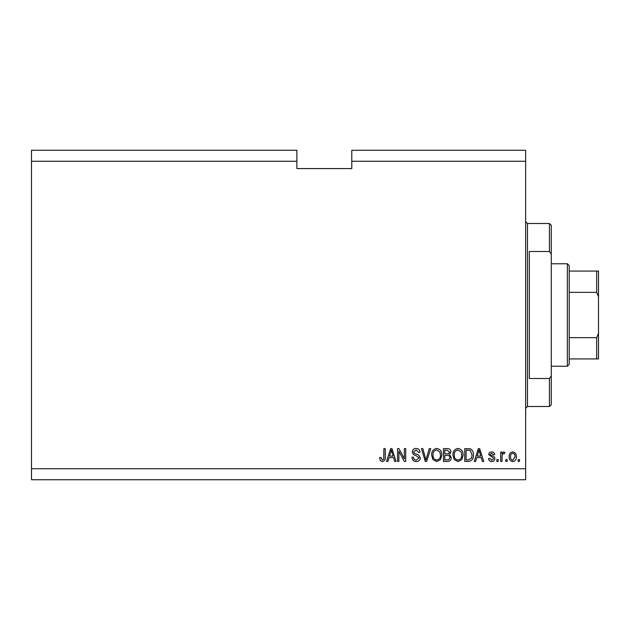 <?xml version="1.0" encoding="UTF-8"?>
<svg xmlns="http://www.w3.org/2000/svg" width="630" height="630" viewBox="0 0 630 630"><rect width="100%" height="100%" fill="white"/><g stroke="black" fill="none" stroke-linecap="round" stroke-linejoin="round"><path stroke-width="0.94" d="M31.5 161.264L31.5 150.279L296.88 150.279L296.88 161.264L31.5 161.264L31.5 468.736L525.656 468.736L525.656 479.721L31.5 479.721L31.5 468.736M296.88 161.264L296.88 168.58L351.784 168.58L351.784 150.279L525.656 150.279L525.656 468.736M351.784 161.264L525.656 161.264M398.877 451.222L398.877 461.42L397.546 461.42L397.546 448.607L398.963 448.607L404.365 458.821L404.365 448.607L405.696 448.607L405.696 461.42L404.271 461.42L398.877 451.222M420.336 457.852C420.1 460.27 418.753 461.514 416.304 461.585C413.603 461.412 412.177 459.971 412.02 457.254L413.351 457.089C413.516 458.971 414.54 459.971 416.414 460.089L419.005 457.892L415.808 455.466C413.721 455.128 412.571 453.954 412.351 451.946C412.548 449.694 413.784 448.528 416.068 448.442C418.501 448.56 419.816 449.836 420.005 452.269L418.674 452.434L416.115 449.938L413.682 451.978L414.099 453.277L418.359 454.789L420.336 457.852M430.707 448.607L426.667 461.42L425.297 461.42L421.462 448.607L422.832 448.607L425.911 459.916L429.321 448.607L430.707 448.607M436.724 461.585L432.952 459.577L431.652 455.183C431.495 451.371 433.188 449.119 436.732 448.442C440.205 449.103 441.898 451.3 441.803 455.025L440.496 459.624L436.724 461.585M458.026 461.585L454.246 459.577L452.946 455.183C452.797 451.371 454.49 449.119 458.034 448.442C461.506 449.103 463.192 451.3 463.097 455.025L461.79 459.624L458.026 461.585M507.189 459.585L507.189 461.42L505.858 461.42L505.858 459.585L507.189 459.585M516.34 456.663C516.513 459.435 515.324 461.081 512.765 461.585C510.237 461.089 509.048 459.483 509.182 456.758C509.04 454.025 510.229 452.419 512.765 451.93C515.253 452.403 516.45 453.986 516.34 456.663M382.339 461.585L380.339 460.68L379.575 457.593L380.906 457.427L382.394 460.089L383.725 459.12L383.898 448.607L385.229 448.607L385.229 457.301C385.489 459.727 384.52 461.152 382.339 461.585M476.752 457.593L475.634 461.42L474.248 461.42L478.335 448.607L479.635 448.607L483.73 461.42L482.344 461.42L481.226 457.593L476.752 457.593M494.873 458.577C494.731 460.506 493.684 461.514 491.731 461.585C489.856 461.483 488.793 460.491 488.557 458.585L489.888 458.419L491.817 460.254L493.542 458.805L493.243 457.963L488.723 454.592C488.896 452.844 489.88 451.954 491.676 451.93C493.455 451.962 494.463 452.852 494.708 454.592L493.377 454.765L491.723 453.261L490.053 454.403L490.471 455.175L491.967 455.71C493.755 455.939 494.723 456.892 494.873 458.577M498.204 459.585L498.204 461.42L496.873 461.42L496.873 459.585L498.204 459.585M502.031 456.585L502.031 461.42L500.7 461.42L500.7 452.096L502.031 452.096L502.031 453.584L503.606 451.93L504.858 452.434L504.362 453.765L503.457 453.6L502.267 454.687L502.031 456.585M519.498 459.585L519.498 461.42L518.167 461.42L518.167 459.585L519.498 459.585M473.413 454.939C473.642 458.734 472.02 460.892 468.539 461.42L464.759 461.42L464.759 448.607L470.413 448.844C472.618 450.182 473.626 452.214 473.413 454.939M451.285 457.656C451.174 460.144 449.883 461.396 447.41 461.42L443.465 461.42L443.465 448.607L447.434 448.607C449.592 448.615 450.757 449.694 450.954 451.828L449.521 454.513L451.285 457.656M389.064 457.593L387.946 461.42L386.56 461.42L390.655 448.607L391.954 448.607L396.042 461.42L394.663 461.42L393.545 457.593L389.064 457.593M478.39 452.364L477.186 456.096L480.784 456.096L478.989 449.938L478.39 452.364M512.726 453.261C511.095 453.742 510.363 454.907 510.52 456.75C510.355 458.632 511.119 459.805 512.796 460.254L515.009 456.75C515.167 454.876 514.403 453.71 512.726 453.261M466.09 450.103L466.09 459.916L468.381 459.916L471.571 458.049L472.083 454.923L470.153 450.356L466.09 450.103M458.041 449.938C455.325 450.489 454.072 452.245 454.277 455.199C454.191 457.955 455.435 459.585 458.01 460.089C460.664 459.553 461.916 457.852 461.766 454.986L461.207 452.088L458.041 449.938M444.796 450.103L444.796 453.931L448.458 453.805L449.623 452.041L446.977 450.103L444.796 450.103M444.796 455.427L444.796 459.916L448.725 459.758L449.954 457.663C449.812 456.065 448.906 455.317 447.253 455.427L444.796 455.427M436.748 449.938C434.031 450.489 432.778 452.245 432.983 455.199C432.897 457.955 434.141 459.585 436.716 460.089C439.362 459.553 440.614 457.852 440.472 454.986L439.913 452.088L436.748 449.938M390.71 452.364L389.505 456.096L393.104 456.096L391.301 449.938L390.71 452.364M549.447 251.496L549.447 223.493L551.281 225.32L551.281 254.158L549.447 251.496L529.318 251.496L529.318 378.504L549.447 378.504L551.281 375.842L551.281 404.68L549.447 406.508L549.447 378.504M551.281 375.842L551.281 254.158M567.386 263.757L569.213 265.584L569.213 364.416L567.386 366.243L567.386 263.757L551.281 263.757M598.5 271.073L596.673 271.073L598.5 271.073L598.5 358.927L596.673 358.927L598.5 358.927M598.5 296.698L596.673 292.359L596.673 271.073L569.213 271.073M569.213 292.359L596.673 292.359M569.213 337.641L596.673 337.641L598.5 333.301M569.213 358.927L596.673 358.927L596.673 337.641M549.447 223.493L527.491 223.493L527.491 406.508L525.656 408.342M527.491 223.493L525.656 221.658M549.447 406.508L527.491 406.508M567.386 366.243L551.281 366.243"/></g></svg>
